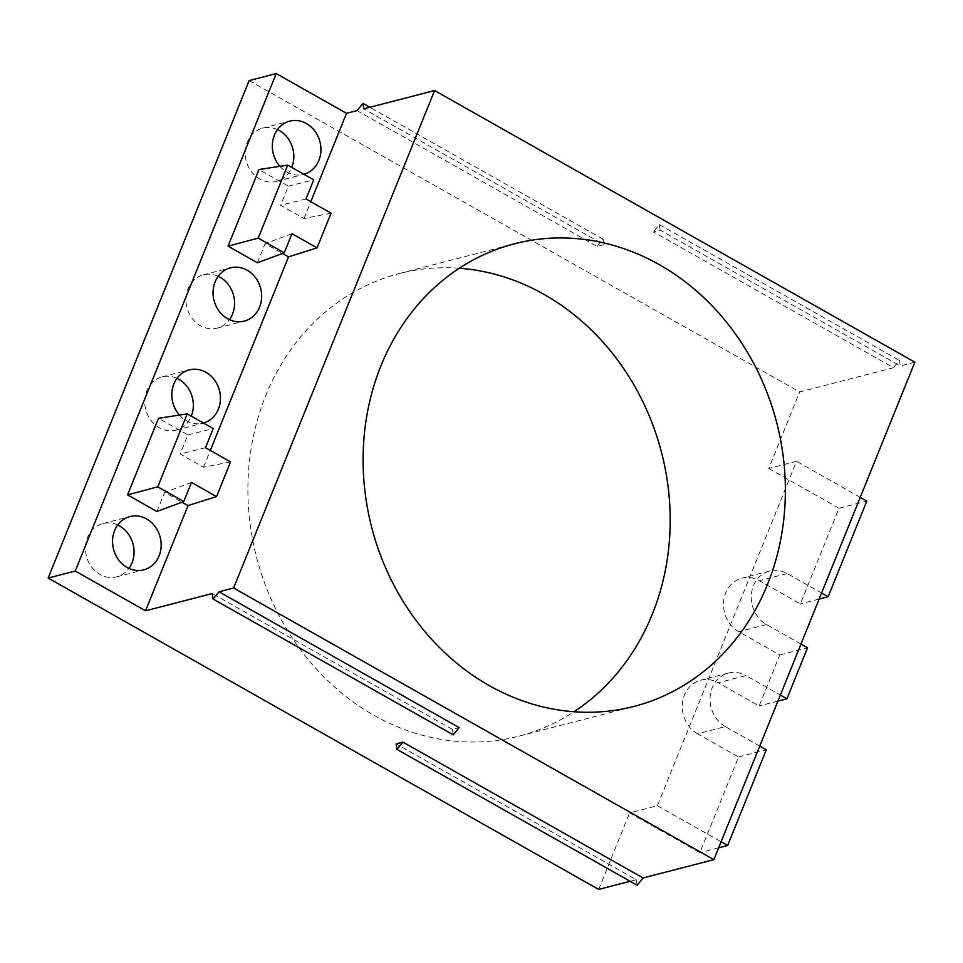 <?xml version="1.0" encoding="UTF-8"?>
<svg xmlns="http://www.w3.org/2000/svg" width="963" height="963" viewBox="0 0 963 963"><rect width="100%" height="100%" fill="white"/><g stroke="black" fill="none" stroke-linecap="round" stroke-linejoin="round"><path stroke-width="0.72" stroke-dasharray="4.82 3.61" d="M249.14 80.579L799.675 391.965L893.508 367.697L653.383 231.89L660.161 230.133L900.285 365.952L899.478 360.451L893.508 367.697M759.747 746.084L725.32 726.608L697.537 733.794L738.537 756.978L699.884 852.652L629.609 812.892L657.38 805.718L796.533 461.313L768.751 468.5L799.675 391.965M768.751 468.5L839.038 508.247L800.385 603.909L759.386 580.725A28.962 25.351 -104.5 0 0 741.823 578.197A28.962 25.351 -104.5 0 0 723.538 602.561A28.962 25.351 -104.5 0 0 738.765 631.752L779.765 654.936L759.157 705.963L718.157 682.767L745.928 675.593L780.355 695.057M697.537 733.794A28.962 25.351 -104.5 0 1 682.31 704.603A28.962 25.351 -104.5 0 1 700.595 680.239A28.962 25.351 -104.5 0 1 718.157 682.767M598.685 889.427L629.609 812.892M459.315 268.232A238.92 209.164 75.5 0 0 399.248 273.564A238.92 209.164 75.5 0 0 265.776 395.564A238.92 209.164 75.5 0 0 300.552 649.76A238.92 209.164 75.5 0 0 518.852 736.189A238.92 209.164 75.5 0 0 573.972 711.753M277.464 129.608A27.518 24.087 75.5 0 0 262.634 128.151A27.518 24.087 75.5 0 0 245.252 151.299A27.518 24.087 75.5 0 0 259.733 179.022A27.518 24.087 75.5 0 0 276.405 181.417A27.518 24.087 75.5 0 0 291.765 167.418M176.975 378.339A27.518 24.087 75.5 0 0 162.145 376.882A27.518 24.087 75.5 0 0 144.763 400.03A27.518 24.087 75.5 0 0 159.232 427.753A27.518 24.087 75.5 0 0 175.916 430.16A27.518 24.087 75.5 0 0 191.264 416.16M117.703 525.028A27.518 24.087 75.5 0 0 102.872 523.571A27.518 24.087 75.5 0 0 85.502 546.719A27.518 24.087 75.5 0 0 99.971 574.442A27.518 24.087 75.5 0 0 116.643 576.849A27.518 24.087 75.5 0 0 128.922 568.387M218.204 276.297A27.518 24.087 75.5 0 0 203.374 274.84A27.518 24.087 75.5 0 0 185.991 297.988A27.518 24.087 75.5 0 0 200.46 325.711A27.518 24.087 75.5 0 0 217.144 328.118A27.518 24.087 75.5 0 0 229.411 319.656M637.097 885.214L636.29 879.713L396.154 743.893M636.29 879.713L630.163 881.289M453.2 734.853L452.393 729.352L459.17 727.607M452.393 729.352L212.269 593.533M914.85 362.184L900.285 365.952M179.395 415.065A27.518 24.087 75.5 0 0 186.341 420.747A27.518 24.087 75.5 0 0 203.012 423.154A27.518 24.087 75.5 0 0 203.434 423.034M279.884 166.334A27.518 24.087 75.5 0 0 286.83 172.016A27.518 24.087 75.5 0 0 303.514 174.411A27.518 24.087 75.5 0 0 303.935 174.303M156.909 511.509L164.649 492.37L182.007 502.192M230.566 461.891L203.53 467.248L180.141 454.018L187.869 434.879L158.51 418.279M203.53 467.248L210.319 450.431M257.41 262.767L265.138 243.639L282.508 253.462M331.067 213.16L304.019 218.505L280.642 205.288L288.37 186.148L258.999 169.536M304.019 218.505L310.808 201.7M191.481 482.415L164.649 492.37M187.869 434.879L213.232 428.583M205.504 447.711L180.141 454.018M291.982 233.684L265.138 243.639M288.37 186.148L313.733 179.84M306.005 198.98L280.642 205.288M357.02 110.601L597.144 246.42L603.921 244.674L363.797 108.855M597.144 246.42L603.115 239.173L603.921 244.674M603.115 239.173L369.912 107.278M660.161 230.133L659.342 224.632L653.383 231.89M659.342 224.632L899.478 360.451M839.038 508.247L866.808 501.061M860.236 497.353L796.533 461.313M819.14 599.058L800.385 603.909M800.975 644.042L766.548 624.566A28.962 25.351 -104.5 0 1 751.309 595.375A28.962 25.351 -104.5 0 1 769.606 571.023A28.962 25.351 -104.5 0 1 787.156 573.539L821.583 593.015M779.765 654.936L807.548 647.75M777.911 701.112L759.157 705.963M725.32 726.608A28.962 25.351 -104.5 0 1 710.08 697.429A28.962 25.351 -104.5 0 1 728.377 673.065A28.962 25.351 -104.5 0 1 745.928 675.593M738.537 756.978L766.319 749.804M657.38 805.718L721.094 841.746M718.651 847.801L699.884 852.652M787.156 573.539L759.386 580.725M766.548 624.566L738.765 631.752M399.248 273.564L514.435 243.795M175.916 430.16L203.012 423.154M217.144 328.118L244.241 321.1M276.405 181.417L303.514 174.411M116.643 576.849L143.752 569.843M769.606 571.023L741.823 578.197M728.377 673.065L700.595 680.239M262.634 128.151L289.743 121.145M203.374 274.84L230.47 267.834M162.145 376.882L189.242 369.876M518.852 736.189L634.027 706.421M102.872 523.571L129.981 516.565"/><path stroke-width="1.44" d="M233.612 588.02L713.86 859.658L914.85 362.184L434.602 90.546L233.612 588.02L219.046 591.788L213.076 599.034L212.269 593.533L145.533 610.795L75.246 571.035L276.237 73.573L249.14 80.579L48.15 578.041L598.685 889.427L630.163 881.289M573.972 711.753A238.92 209.164 75.5 0 0 652.324 614.189A238.92 209.164 75.5 0 0 547.935 296.64A238.92 209.164 75.5 0 0 459.315 268.232M291.765 167.418A27.518 24.087 75.5 0 0 279.318 130.547A27.518 24.087 75.5 0 0 277.464 129.608M191.264 416.16A27.518 24.087 75.5 0 0 178.817 379.29A27.518 24.087 75.5 0 0 176.975 378.339M128.922 568.387A27.518 24.087 75.5 0 0 119.556 525.979A27.518 24.087 75.5 0 0 117.703 525.028M229.411 319.656A27.518 24.087 75.5 0 0 220.046 277.236A27.518 24.087 75.5 0 0 218.204 276.297M767.499 584.421A238.92 209.164 75.5 0 0 659.27 264.632A238.92 209.164 75.5 0 0 514.435 243.795A238.92 209.164 75.5 0 0 380.963 365.784A238.92 209.164 75.5 0 0 415.727 619.979A238.92 209.164 75.5 0 0 634.027 706.421A238.92 209.164 75.5 0 0 767.499 584.421M396.973 749.395L396.154 743.893L402.931 742.136L396.973 749.395L637.097 885.214L643.055 877.955L713.86 859.658M402.931 742.136L643.055 877.955M219.046 591.788L459.17 727.607L453.2 734.853L213.076 599.034M48.15 578.041L75.246 571.035M203.434 423.034A27.518 24.087 75.5 0 0 220.407 399.765A27.518 24.087 75.5 0 0 205.926 372.284A27.518 24.087 75.5 0 0 189.242 369.876A27.518 24.087 75.5 0 0 172.485 388.426A27.518 24.087 75.5 0 0 179.395 415.065M227.569 318.705A27.518 24.087 75.5 0 0 244.241 321.1A27.518 24.087 75.5 0 0 261.623 297.964A27.518 24.087 75.5 0 0 247.154 270.23A27.518 24.087 75.5 0 0 230.47 267.834A27.518 24.087 75.5 0 0 213.088 290.982A27.518 24.087 75.5 0 0 227.569 318.705M303.935 174.303A27.518 24.087 75.5 0 0 320.908 151.022A27.518 24.087 75.5 0 0 306.415 123.541A27.518 24.087 75.5 0 0 289.743 121.145A27.518 24.087 75.5 0 0 272.986 139.695A27.518 24.087 75.5 0 0 279.884 166.334M127.068 567.436A27.518 24.087 75.5 0 0 143.752 569.843A27.518 24.087 75.5 0 0 161.122 546.695A27.518 24.087 75.5 0 0 146.653 518.973A27.518 24.087 75.5 0 0 129.981 516.565A27.518 24.087 75.5 0 0 112.599 539.713A27.518 24.087 75.5 0 0 127.068 567.436M145.533 610.795L188.026 505.599L216.543 496.595L191.481 482.415L183.752 501.554L157.739 486.833L187.219 413.873L213.232 428.583L205.504 447.711L230.566 461.891L216.543 496.595M182.007 502.192L188.026 505.599M187.219 413.873L158.51 418.279L127.549 494.898L156.909 511.509L183.752 501.554M210.319 450.431L288.527 256.868L317.044 247.864L291.982 233.684L284.254 252.812L258.24 238.102L287.72 165.13L313.733 179.84L306.005 198.98L331.067 213.16L317.044 247.864M282.508 253.462L288.527 256.868M287.72 165.13L258.999 169.536L228.038 246.167L257.41 262.767L284.254 252.812M310.808 201.7L346.524 113.321L357.02 110.601L362.991 103.354L363.797 108.855L434.602 90.546M276.237 73.573L346.524 113.321M127.549 494.898L157.739 486.833M228.038 246.167L258.24 238.102M369.912 107.278L362.991 103.354M821.583 593.015L828.156 596.735L866.808 501.061L860.236 497.353M828.156 596.735L819.14 599.058M780.355 695.057L786.927 698.777L807.548 647.75L800.975 644.042M786.927 698.777L777.911 701.112M721.094 841.746L727.667 845.466L766.319 749.804L759.747 746.084M727.667 845.466L718.651 847.801"/></g></svg>
